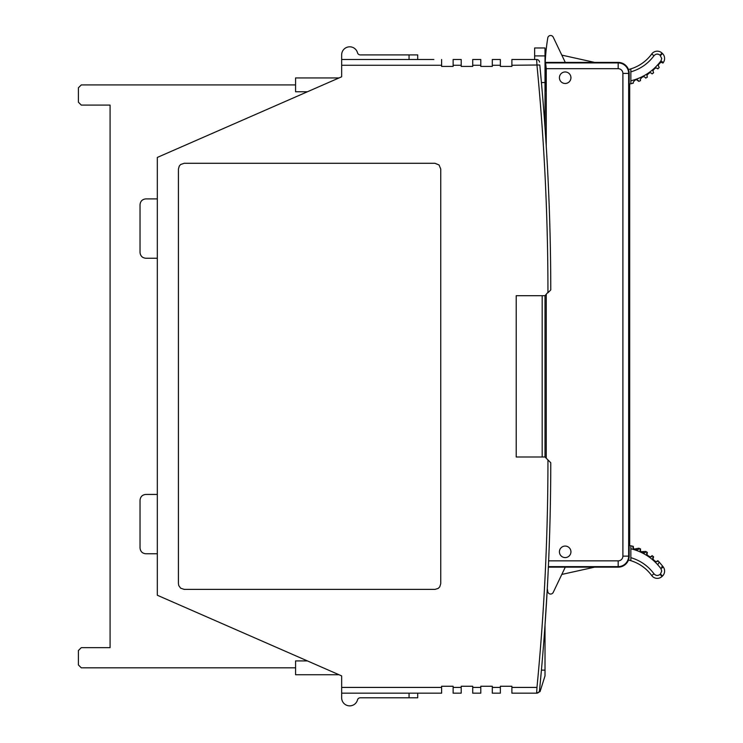 <?xml version="1.0" encoding="UTF-8"?>
<svg xmlns="http://www.w3.org/2000/svg" width="743" height="743" viewBox="0 0 743 743"><rect width="100%" height="100%" fill="white"/><g stroke="black" fill="none" stroke-linecap="round" stroke-linejoin="round"><path stroke-width="1.11" d="M295.575 667.827L81.284 667.827L78.396 664.948L78.396 650.543L81.284 647.664L110.085 647.664L110.085 105.088L81.284 105.088L78.396 102.2L78.396 87.804L81.284 84.925L295.575 84.925M417.705 693.173L417.705 697.788L360.29 697.788A2.879 2.879 0 0 0 357.504 699.906A8.062 8.062 0 0 1 341.659 697.788L341.659 687.414L441.611 687.414L441.611 686.263L453.128 686.263L453.128 693.173L461.199 693.173L453.128 693.173M409.059 59.505L409.059 54.898L360.29 54.898A2.879 2.879 0 0 1 357.504 52.772A8.062 8.062 0 0 0 341.659 54.898L341.659 59.505L433.856 59.505M409.059 54.898L417.705 54.898L417.705 59.505M662.468 576.057L660.471 573.977L660.053 574.376L662.041 576.457L662.468 576.057A6.91 6.91 0 0 0 663.267 566.974L662.886 566.463L663.267 566.974L660.945 568.683L661.716 571.061L660.471 573.977L661.716 571.061M633.937 549.17L638.776 548.204C639.259 551.547 630.928 548.845 633.305 546.402A54.945 54.945 0 0 0 630.844 545.799L630.844 548.752C643.243 551.826 653.273 558.467 660.945 568.683M561.801 574.432L594.66 567.15L618.176 567.15A10.996 10.996 0 0 0 629.172 556.145L629.172 545.455A54.945 54.945 0 0 1 630.844 545.799L630.844 560.686A40.549 40.549 0 0 1 651.685 575.537L654.007 573.837C648.082 565.878 640.364 560.491 630.844 557.677M565.284 567.15L553.219 592.403A2.879 2.879 0 0 1 547.786 591.697A211.514 211.514 0 0 1 547.294 588.54L545.009 625.123M548.631 560.863L618.176 560.863L618.176 567.15A10.996 10.996 0 0 0 628.467 560.027A40.549 40.549 0 0 1 630.844 560.686M633.305 546.402L633.538 548.603M638.776 548.204A54.945 54.945 0 0 1 640.54 548.919L640.466 551.13M661.567 567.048L662.886 566.463L659.19 562.042L658.224 564.021M640.782 551.743L645.704 551.455A54.945 54.945 0 0 1 647.348 552.411L646.967 554.584M651.007 556.563L652.113 555.643A54.945 54.945 0 0 1 653.608 556.813L652.93 558.912M656.654 561.439L657.88 560.677A54.945 54.945 0 0 1 659.19 562.042M657.88 560.677C656.961 563.937 650.441 558.086 653.608 556.813M652.113 555.643C651.657 558.996 644.395 554.102 647.348 552.411M645.704 551.455C645.723 554.845 637.847 551.009 640.54 548.919M662.041 576.457A6.91 6.91 0 0 1 651.685 575.537M545.009 90.683L546.254 90.683M663.267 62.57A6.91 6.91 0 0 0 662.468 53.496L662.041 53.097L660.053 55.177L661.716 58.493L660.945 60.87L663.267 62.57L662.886 63.09L663.267 62.57M660.945 60.87C653.273 71.087 643.243 77.727 630.844 80.801L630.844 83.755A54.945 54.945 0 0 0 633.305 83.151L633.185 82.324C635.386 79.157 637.243 78.832 638.776 81.349L636.212 79.455M638.776 81.349A54.945 54.945 0 0 0 640.54 80.634L640.28 79.436C642.361 76.325 644.172 75.879 645.704 78.099L644.915 77.161M645.704 78.099A54.945 54.945 0 0 0 647.348 77.142L646.893 75.591C648.834 72.554 650.571 71.987 652.113 73.91A54.945 54.945 0 0 0 653.608 72.74L652.921 70.864C654.704 67.91 656.357 67.251 657.88 68.876A54.945 54.945 0 0 0 659.19 67.511L658.214 65.347C659.849 62.496 661.4 61.743 662.886 63.09M657.88 68.876L656.598 68.096M652.113 73.91L651.332 73.167M648.565 72.981L647.097 74.532M662.041 53.097A6.91 6.91 0 0 0 651.685 54.016A40.549 40.549 0 0 1 630.844 68.867L630.844 83.755A54.945 54.945 0 0 1 629.172 84.098L629.172 73.408A10.996 10.996 0 0 0 618.176 62.403L545.538 62.403L546.254 68.69L546.254 146.371M630.844 68.867A40.549 40.549 0 0 1 628.467 69.526A10.996 10.996 0 0 0 618.176 62.403L594.66 62.403L561.801 55.121M545.009 68.542A211.514 211.514 0 0 1 547.786 37.856A2.879 2.879 0 0 1 553.219 37.15L565.284 62.403M545.538 62.403L545.538 90.683L545.538 75.87L545.009 75.823M633.185 82.324L633.305 83.151M570.94 551.826A5.758 5.758 0 0 1 565.172 557.584A5.758 5.758 0 0 1 559.414 551.826A5.758 5.758 0 0 1 565.172 546.068A5.758 5.758 0 0 1 570.94 551.826M570.94 77.727A5.758 5.758 0 0 1 565.172 83.485A5.758 5.758 0 0 1 559.414 77.727A5.758 5.758 0 0 1 565.172 71.96A5.758 5.758 0 0 1 570.94 77.727M629.172 544.628L629.692 544.628L629.692 84.925L629.172 84.925M546.254 294.451L546.254 458.236M618.176 567.15L548.362 567.15M629.692 95.606L629.692 117.45M629.692 117.552L629.692 139.396M629.692 139.498L629.692 161.342M629.692 161.454L629.692 183.298M629.692 183.4L629.692 205.244M629.692 205.347L629.692 227.191M629.692 227.293L629.692 249.137M629.692 249.239L629.692 271.084M629.692 271.195L629.692 293.039M629.692 293.141L629.692 314.986M629.692 315.088L629.692 336.932M629.692 337.034L629.692 358.878M629.692 358.98L629.692 380.825M629.692 380.936L629.692 402.771M629.692 402.882L629.692 424.727M629.692 424.829L629.692 446.673M629.692 446.775L629.692 468.619M629.692 468.722L629.692 490.566M629.692 490.668L629.692 512.512M629.692 512.624L629.692 534.468M548.427 460.4L550.777 462.75C550.702 537.904 547.034 612.891 539.789 687.693L539.511 690.581A2.879 2.879 0 0 1 536.641 693.173L511.89 693.173L536.641 693.173L536.975 687.414C544.285 611.926 547.944 536.251 547.944 460.4L547.944 459.926L548.427 460.4L547.944 460.4M536.975 687.414L511.89 687.414L511.89 693.173M440.748 169.051L440.748 583.626L439.772 586.831L438.184 588.419L434.989 589.394L184.19 589.394L180.633 588.168L178.803 585.67L178.431 583.626L178.431 169.051L179.258 166.07L180.633 164.519L184.19 163.293L434.989 163.293L439.057 164.974L440.748 169.051M461.199 693.173L461.199 686.263L472.715 686.263L472.715 693.173L480.786 693.173L480.786 686.263L492.303 686.263L492.303 693.173L500.364 693.173L500.364 686.263L511.89 686.263L511.89 687.414M545.009 456.991L545.009 295.695L516.209 295.695L516.209 456.991L545.009 456.991L547.944 459.926M545.009 295.695L547.944 292.278C547.944 216.427 544.285 140.761 536.975 65.263L536.641 59.505L511.89 59.505L511.89 66.415L500.364 66.415L500.364 65.263L492.303 65.263L492.303 59.505L500.364 59.505L500.364 65.263M441.611 59.505L441.611 66.415L453.128 66.415L453.128 59.505L461.199 59.505L461.199 66.415L472.715 66.415L472.715 59.505L480.786 59.505L480.786 66.415L492.303 66.415L492.303 65.263M441.611 65.263L341.659 65.263L341.659 76.789L157.321 157.432L157.321 595.245L341.659 675.898L341.659 687.414M545.009 55.911L534.644 55.911L534.644 47.979L545.009 47.979L545.009 82.547L541.424 82.547L539.789 64.985C547.034 139.795 550.702 214.773 550.777 289.928L547.944 292.761M441.611 687.414L441.611 693.173L341.659 693.173M453.128 686.263L441.611 686.263M472.715 686.263L461.199 686.263M492.303 686.263L480.786 686.263M511.89 686.263L500.364 686.263M547.294 588.54L545.009 625.114L545.009 670.13L541.424 670.13L545.009 670.13L545.009 675.898L540.077 691.566L536.641 693.173A2.879 2.879 0 0 0 539.511 690.581M492.303 66.415L480.786 66.415M461.199 59.505L453.128 59.505M534.644 55.911L534.644 59.505L511.89 59.505M534.644 59.505L536.641 59.505A2.879 2.879 0 0 1 539.511 62.106A2.879 2.879 0 0 0 536.641 59.505M341.659 71.022L341.659 76.789M341.659 675.898L341.659 681.656M541.424 670.13L539.613 689.56M341.659 65.263L341.659 59.505M511.89 66.415L500.364 66.415M472.715 66.415L461.199 66.415M453.128 66.415L441.611 66.415M157.321 198.91L145.795 198.91C142.322 199.282 140.408 201.195 140.037 204.669L140.037 252.49C140.408 255.964 142.322 257.877 145.795 258.248L157.321 258.248M157.321 494.429L145.795 494.429C142.322 494.801 140.408 496.723 140.037 500.197L140.037 548.009C140.408 551.482 142.322 553.405 145.795 553.767L157.321 553.767M539.789 64.985L511.89 65.263M339.031 77.941L295.575 77.941L295.575 91.76L307.426 91.76M307.426 660.917L295.575 660.917L295.575 674.746L339.031 674.746M545.009 127.564L545.009 82.547L541.424 82.547M516.209 295.695L542.186 295.695L542.186 456.991L516.209 456.991L516.209 295.695M409.059 697.788L409.059 693.173M660.053 574.376C657.88 575.974 655.865 575.797 654.007 573.837M630.844 71.876C640.364 69.053 648.082 63.666 654.007 55.716C655.865 53.756 657.88 53.58 660.053 55.177M651.685 54.016L654.007 55.716M662.468 53.496L660.471 55.576M546.059 62.932L618.176 62.932L618.176 68.69A4.718 4.718 0 0 1 622.894 73.408L628.643 73.408L628.643 556.145L622.894 556.145A4.718 4.718 0 0 1 618.176 560.863M618.176 68.69L546.254 68.69M622.894 556.145L622.894 73.408M548.38 566.621L618.176 566.621A10.476 10.476 0 0 0 628.643 556.145L629.172 556.145M629.172 73.408L628.643 73.408A10.476 10.476 0 0 0 618.176 62.932L618.176 62.403M453.128 687.414L461.199 687.414M472.715 687.414L480.786 687.414M492.303 687.414L500.364 687.414M480.786 65.263L472.715 65.263M461.199 65.263L453.128 65.263M548.427 292.278L547.944 292.278"/></g></svg>
